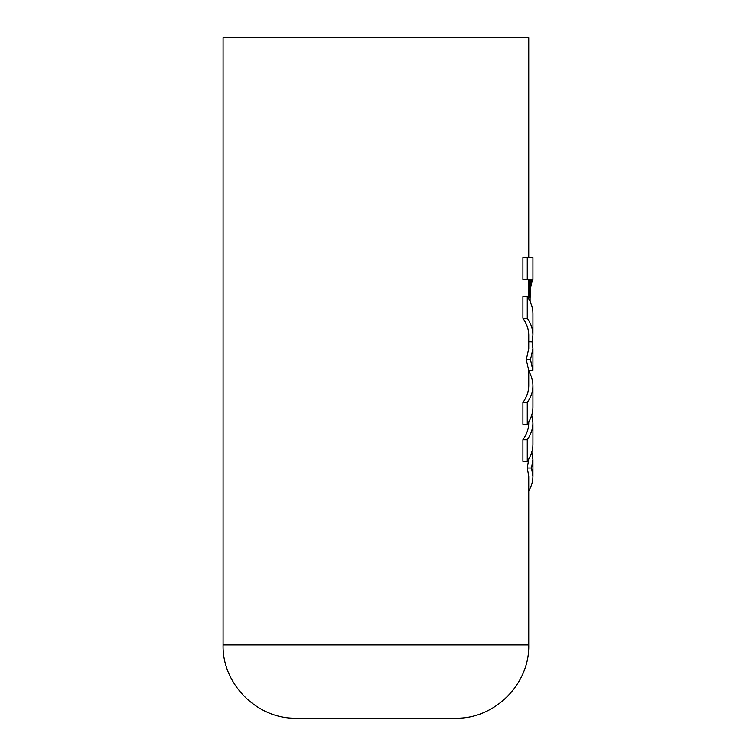 <?xml version="1.0" encoding="UTF-8"?>
<svg xmlns="http://www.w3.org/2000/svg" width="756" height="756" viewBox="0 0 756 756"><rect width="100%" height="100%" fill="white"/><g stroke="black" fill="none" stroke-linecap="round" stroke-linejoin="round"><path stroke-width="1.13" d="M528.737 459.043L527.301 467.992L528.737 476.412L528.737 644.925L223.077 644.925L223.077 37.8L528.737 37.8L528.737 257.607M532.923 370.478L530.495 359.676L532.923 348.554L532.923 370.478L528.737 370.478L526.242 359.676L528.737 348.554L528.737 335.125C528.718 329.389 526.771 323.757 522.906 318.238L522.906 296.626L527.263 296.626C531.014 302.145 532.904 307.777 532.923 313.504L532.923 335.125C532.904 329.389 531.014 323.766 527.263 318.238L527.263 296.626M527.263 424.22L527.263 402.608C531.014 397.08 532.904 391.457 532.923 385.721L532.923 407.333C532.904 413.069 531.014 418.692 527.263 424.22L522.906 424.22L522.906 402.608C526.771 397.089 528.718 391.457 528.737 385.721L528.737 370.478M527.263 461.377L527.263 439.775C531.014 434.246 532.904 428.614 532.923 422.887L532.923 444.5C532.904 450.226 531.014 455.859 527.263 461.377L522.906 461.377L522.906 439.775C526.771 434.256 528.718 428.624 528.737 422.887L528.737 421.886M527.263 279.465L522.906 279.465L522.906 257.607L532.923 257.607L532.923 279.465L527.263 279.465L527.263 257.607M223.077 644.925C222.066 684.076 257.191 719.211 296.352 718.2L455.462 718.2C494.622 719.211 529.748 684.076 528.737 644.925M532.526 279.465L530.778 286.789L530.088 298.072L528.737 298.072M530.088 301.512L530.088 298.072M530.088 297.288L528.737 297.288M530.107 296.503L528.737 296.503M530.117 295.719L528.737 295.719M530.145 294.944L528.737 294.944M530.164 294.178L528.737 294.178M530.211 293.29L528.737 293.29M530.258 292.411L528.737 292.411M530.315 291.551L528.737 291.551M530.372 290.701L528.737 290.701M530.447 289.879L528.737 289.879M530.523 289.066L528.737 289.066M530.599 288.291L528.737 288.291M530.684 287.526L528.737 287.526M530.778 286.789L528.737 286.789M530.873 286.08L528.737 286.08M530.967 285.399L528.737 285.399M531.062 284.747L528.737 284.747M531.166 284.133L528.737 284.133M531.477 282.498L528.737 282.498M531.373 283.009L528.737 283.009M531.27 283.547L528.737 283.547M531.581 282.035L528.737 282.035M531.676 281.601L528.737 281.601M531.78 281.204L528.737 281.204M531.874 280.845L528.737 280.845M531.969 280.523L528.737 280.523M532.063 280.249L528.737 280.249M532.148 280.013L528.737 280.013M532.233 279.815L528.737 279.815M532.318 279.663L528.737 279.663M532.394 279.559L528.737 279.559M532.46 279.493L528.737 279.493L528.737 298.951M532.923 348.554L532.035 341.835L532.923 335.125M527.263 318.238L522.906 318.238M530.495 359.676L526.242 359.676M532.035 341.835L528.737 341.835M527.263 402.608L522.906 402.608M532.923 385.721C532.914 380.807 531.515 375.959 528.737 371.168M527.263 439.775L522.906 439.775M532.923 422.887L531.742 415.11M531.808 452.031L532.923 459.563L531.534 467.992L527.301 467.992M531.534 467.992L532.923 476.412C532.914 481.336 531.515 486.184 528.737 490.965M532.923 459.563L532.923 476.412"/></g></svg>
